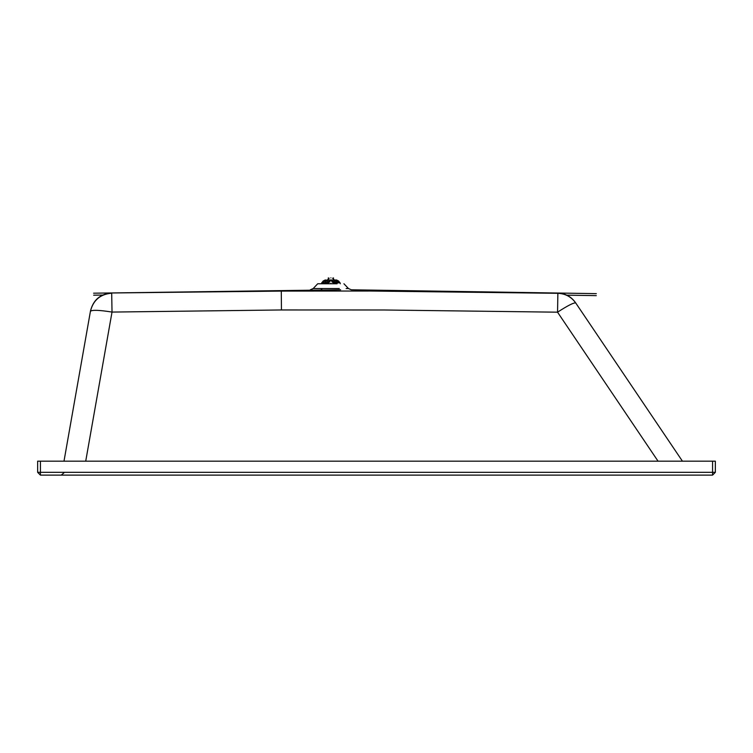 <?xml version="1.0" encoding="UTF-8"?>
<svg xmlns="http://www.w3.org/2000/svg" width="753" height="753" viewBox="0 0 753 753"><rect width="100%" height="100%" fill="white"/><g stroke="black" fill="none" stroke-linecap="round" stroke-linejoin="round"><path stroke-width="1.13" d="M63.996 461.175L90.464 311.102L63.996 461.175M85.72 461.175L112.018 312.071C99.227 310.038 92.026 309.784 90.426 311.309C93.193 300.202 100.281 294.159 111.698 293.199L112.018 312.071L281.453 309.963L383.955 309.991L557.549 312.184L557.869 293.312L370.645 291.025L281.283 291.091L111.717 292.983M715.35 472.329L715.35 461.175L37.65 461.175L37.65 472.329L40.436 475.124L712.564 475.124L715.35 472.329L712.564 472.329L712.564 475.124M557.869 293.312L557.869 293.312C565.399 293.623 571.348 296.842 575.725 302.97L682.434 461.175L575.725 302.97C573.965 302.424 567.903 305.492 557.549 312.184L658.047 461.175M340.638 289.792L93.626 293.199M337.109 283.768L317.71 283.768L313.173 288.55L339.283 288.55M63.967 472.818L61.219 475.124M333.88 281.189L333.88 282.488L336.553 282.488L335.725 281.189M334.37 280.389L336.563 279.994L331.489 279.994L331.508 281.029L333.174 282.846L331.885 281.189L336.723 281.189L339.556 282.488L332.459 282.319M325.814 279.994L323.159 281.029L322.218 282.488L324.487 281.293L327.404 281.189L328.204 282.582M329.325 282.309L328.722 282.488M329.889 281.189L330.294 279.994L327.301 279.994L327.301 281.189L329.889 281.189L328.76 282.488M326.058 281.189L325.221 282.488L327.903 282.488L327.903 281.189M331.508 281.029L331.885 280.389L331.885 281.189M333.174 282.846L339.942 282.846L338.624 281.029L339.556 282.488M322.218 282.488L328.6 282.846L330.266 281.029L329.889 280.389L330.294 279.994L330.266 281.029M329.889 280.389L331.885 280.389M335.97 279.994L338.624 281.029L337.297 281.293M328.6 282.846L321.842 282.846L323.159 281.029L327.404 280.389M325.014 280.389L327.527 279.994M331.489 279.994L330.294 279.994M330.887 277.876C334.228 277.876 334.228 277.876 330.887 277.876C327.546 277.876 327.546 277.876 330.887 277.876M281.453 309.963L281.283 291.091M348.065 288.55L346.145 288.55M712.564 461.175L712.564 472.329L40.436 472.329L40.436 475.124M40.436 461.175L40.436 472.329L37.65 472.329M321.004 289.792L322.359 288.55M336.77 280.389L338.558 281.293M324.487 281.293L323.225 281.293M330.887 283.184C343.048 283.184 343.048 283.184 330.887 283.184C318.735 283.184 318.735 283.184 330.887 283.184M596.32 293.642L351.303 289.792L348.479 288.55L343.933 283.768M557.709 293.03C565.183 293.341 571.103 296.531 575.48 302.612M596.282 295.637L566.811 295.167M103.208 295.035L93.664 295.185M310.34 289.792L313.173 288.55M111.717 292.908C100.337 293.886 93.259 299.91 90.482 310.989M334.473 281.189L334.473 279.994M333.57 282.582L334.379 281.189M340.318 283.768L339.904 282.488M336.563 279.994L338.671 281.048L339.669 282.516M322.115 282.516L323.112 281.048L325.211 279.994M321.465 283.768L321.879 282.488M329.193 278.196L327.404 279.994M332.581 278.196L334.379 279.994M333.485 279.871L333.485 277.876M328.299 277.876L328.299 279.871"/></g></svg>
